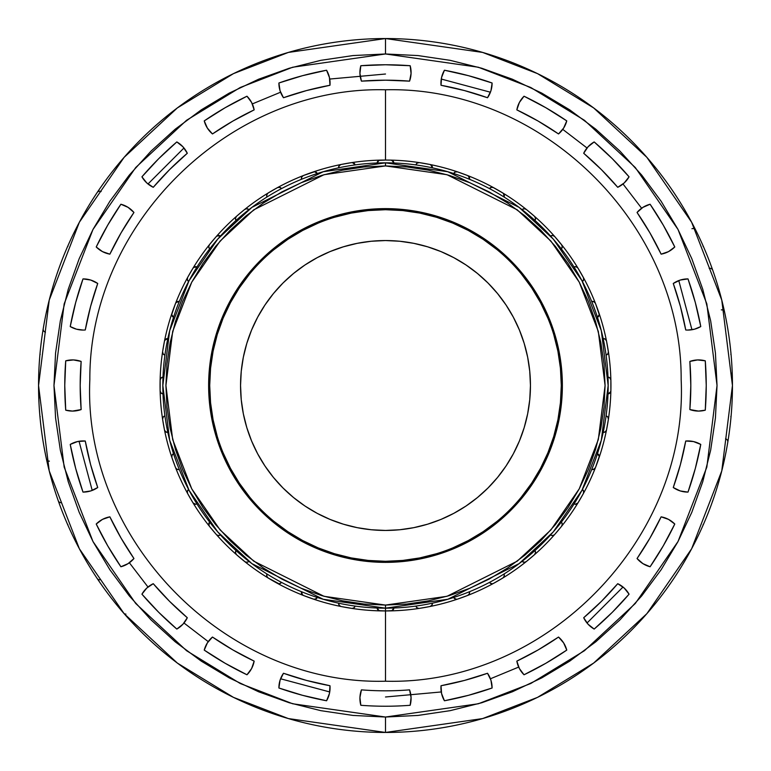 <?xml version="1.0" encoding="UTF-8"?>
<svg xmlns="http://www.w3.org/2000/svg" width="771" height="771" viewBox="0 0 771 771"><rect width="100%" height="100%" fill="white"/><g stroke="black" fill="none" stroke-linecap="round" stroke-linejoin="round"><path stroke-width="1.16" d="M385.5 732.45L482.646 718.572L537.532 697.37L593.67 663.06L646.898 613.629L691.635 548.769L721.772 470.908L732.45 385.5L721.772 300.092L691.635 222.231L646.898 157.371L593.67 107.94L537.532 73.631L482.646 52.428L385.5 38.55L385.5 53.97L478.328 67.231L530.776 87.499L584.418 120.276L635.285 167.509L678.027 229.488L706.834 303.89L717.03 385.5L706.834 467.11L678.027 541.512L635.285 603.491L584.418 650.724L530.776 683.501L478.328 703.769L385.5 717.03L385.5 732.45A346.95 346.95 0 0 1 38.55 385.5A346.95 346.95 0 0 1 385.5 38.55A346.95 346.95 0 0 1 732.45 385.5A346.95 346.95 0 0 1 385.5 732.45L385.5 717.03L417.998 715.43L450.177 710.66L481.74 702.757L512.368 691.789L541.782 677.882L569.692 661.161L595.819 641.78L619.923 619.923L641.78 595.819L661.161 569.692L677.882 541.782L691.789 512.368L702.757 481.74L710.66 450.177L715.43 417.998L717.03 385.5L715.43 353.002L710.66 320.823L702.757 289.26L691.789 258.632L677.882 229.218L661.161 201.308L641.78 175.181L619.923 151.077L595.819 129.22L569.692 109.839L541.782 93.118L512.368 79.211L481.74 68.243L450.177 60.34L417.998 55.57L385.5 53.97L353.002 55.57L320.823 60.34L289.26 68.243L258.632 79.211L229.218 93.118L201.308 109.839L175.181 129.22L151.077 151.077L129.22 175.181L109.839 201.308L93.118 229.218L79.211 258.632L68.243 289.26L60.34 320.823L55.57 353.002L53.97 385.5L55.57 417.998L60.34 450.177L68.243 481.74L79.211 512.368L93.118 541.782L109.839 569.692L129.22 595.819L151.077 619.923L175.181 641.78L201.308 661.161L229.218 677.882L258.632 691.789L289.26 702.757L320.823 710.66L353.002 715.43L385.5 717.03L292.672 703.769L240.224 683.501L186.582 650.724L135.715 603.491L92.973 541.512L64.166 467.11L53.97 385.5L64.166 303.89L92.973 229.488L135.715 167.509L186.582 120.276L240.224 87.499L292.672 67.231L385.5 53.97L385.5 38.55L288.354 52.428L233.468 73.631L177.33 107.94L124.102 157.371L79.365 222.231L49.228 300.092L38.55 385.5L49.228 470.908L79.365 548.769L124.102 613.629L177.33 663.06L233.468 697.37L288.354 718.572L385.5 732.45M377.125 732.354L376.634 732.296M385.5 696.984L441.263 691.953M490.433 678.779L518.681 667.079M587.02 623.016L623.016 587.02M691.953 329.737L678.779 280.567M641.626 208.237L623.016 183.98M587.02 147.984L562.763 129.374M490.433 92.221L441.263 79.047M164.609 430.391L164.483 429.939A3.084 3.084 0 0 0 164.609 430.391L165.351 431.538L167.509 432.415L165.408 431.596L164.609 430.391M164.811 430.825A3.084 3.084 0 0 0 167.509 432.415L165.553 431.721L164.483 429.939A225.44 225.44 0 0 0 171.827 457.396M197 504.022L194.861 504.234L193.463 503.434A3.084 3.084 0 0 0 195.641 504.33L193.01 502.856L187.623 493.527A225.44 225.44 0 0 1 175.557 467.65L175.971 468.382L175.557 467.65A3.084 3.084 0 0 0 178.429 469.606L176.578 468.99L178.429 469.606L176.694 469.067L175.557 467.65A225.44 225.44 0 0 0 187.565 493.401M193.01 502.856A225.44 225.44 0 0 1 187.623 493.527A225.44 225.44 0 0 0 209.384 526.246A225.44 225.44 0 0 1 193.01 502.856A3.084 3.084 0 0 0 193.029 502.885M217.856 535.44L216.69 534.852L217.856 535.44M246.681 562.29L247.819 562.069L246.681 562.29A3.084 3.084 0 0 0 247.819 562.069L248.898 561.346L247.819 562.069A3.084 3.084 0 0 0 248.898 561.346L247.298 562.223L245.178 561.895L236.504 554.686A225.44 225.44 0 0 1 216.314 534.496A3.084 3.084 0 0 0 218.627 535.546L216.796 534.939M278.196 583.657L278.957 583.753A3.084 3.084 0 0 0 281.511 582.394L279.7 583.657L278.186 583.657A3.084 3.084 0 0 0 278.957 583.753L268.144 577.99A225.44 225.44 0 0 1 244.754 561.616L245.641 562.107L244.754 561.616A3.084 3.084 0 0 0 244.764 561.616A225.44 225.44 0 0 0 268.029 577.922M352.578 608.386L353.87 607.885L355.123 606.083L353.87 607.885L352.578 608.386A3.084 3.084 0 0 0 355.123 606.083L354.034 607.77L352.135 608.425L341.061 606.517A225.44 225.44 0 0 1 313.479 599.125L315.291 599.173L317.286 597.458L316.255 598.72L314.462 599.289A3.084 3.084 0 0 0 317.286 597.458L316.149 598.788L313.961 599.25L303.35 595.443A225.44 225.44 0 0 1 277.473 583.377A3.084 3.084 0 0 0 277.512 583.396M378.551 160.59A3.084 3.084 0 0 0 377.106 162.989L379.004 160.358L385.5 160.06L385.5 89.783L385.5 160.06L390.887 160.127A225.44 225.44 0 0 0 385.5 160.06A225.44 225.44 0 0 1 429.939 606.517A225.44 225.44 0 0 1 380.113 610.873A225.44 225.44 0 0 0 385.5 610.94L385.5 608.165L447.845 599.26L519.095 563.63L553.26 531.913L581.97 490.279L601.313 440.308L608.165 385.5L601.313 330.692L581.97 280.721L553.26 239.087L519.095 207.37L447.845 171.74L385.5 162.835L385.5 165.919L446.987 174.699L517.245 209.837L550.937 241.121L579.252 282.167L598.325 331.453L605.081 385.5L598.325 439.547L579.252 488.833L550.937 529.879L517.245 561.163L446.987 596.301L385.5 605.081L385.5 608.165A222.665 222.665 0 0 1 162.835 385.5A222.665 222.665 0 0 1 385.5 162.835A222.665 222.665 0 0 1 608.165 385.5A222.665 222.665 0 0 1 385.5 608.165L385.5 605.081L407.021 604.021L428.339 600.86L449.242 595.626L469.529 588.369L489.007 579.156L507.491 568.073L524.8 555.236L540.77 540.77L555.236 524.8L568.073 507.491L579.156 489.007L588.369 469.529L595.626 449.242L600.86 428.339L604.021 407.021L605.081 385.5L604.021 363.979L600.86 342.661L595.626 321.758L588.369 301.471L579.156 281.993L568.073 263.509L555.236 246.2L540.77 230.23L524.8 215.764L507.491 202.927L489.007 191.844L469.529 182.631L449.242 175.374L428.339 170.14L407.021 166.979L385.5 165.919L363.979 166.979L342.661 170.14L321.758 175.374L301.471 182.631L281.993 191.844L263.509 202.927L246.2 215.764L230.23 230.23L215.764 246.2L202.927 263.509L191.844 281.993L182.631 301.471L175.374 321.758L170.14 342.661L166.979 363.979L165.919 385.5L166.979 407.021L170.14 428.339L175.374 449.242L182.631 469.529L191.844 489.007L202.927 507.491L215.764 524.8L230.23 540.77L246.2 555.236L263.509 568.073L281.993 579.156L301.471 588.369L321.758 595.626L342.661 600.86L363.979 604.021L385.5 605.081L324.013 596.301L253.755 561.163L220.063 529.879L191.748 488.833L172.675 439.547L165.919 385.5L172.675 331.453L191.748 282.167L220.063 241.121L253.755 209.837L324.013 174.699L385.5 165.919L385.5 162.835L323.155 171.74L251.905 207.37L217.74 239.087L189.03 280.721L169.687 330.692L162.835 385.5L169.687 440.308L189.03 490.279L217.74 531.913L251.905 563.63L323.155 599.26L385.5 608.165L385.5 681.217L385.5 610.94L379.004 610.642L377.106 608.011L378.224 610.169L380.113 610.873A225.44 225.44 0 0 1 351.672 608.386A225.44 225.44 0 0 0 379.978 610.873M416.369 607.153L415.877 606.083A3.084 3.084 0 0 0 417.988 608.29L416.369 607.153L417.988 608.29A3.084 3.084 0 0 0 418.865 608.425L416.966 607.77L415.877 606.083L416.369 607.153M454.167 598.18L453.714 597.458A3.084 3.084 0 0 0 456.538 599.289L454.745 598.72L453.714 597.458L454.745 598.72L456.538 599.289L454.186 598.209M490.057 583.03L489.489 582.394A3.084 3.084 0 0 0 492.043 583.753L490.057 583.03M491.744 583.734L490.722 583.454L491.744 583.734M523.181 562.069L522.102 561.346A3.084 3.084 0 0 0 524.319 562.29L522.102 561.346L523.181 562.069M551.458 535.402L550.561 534.949A3.084 3.084 0 0 0 552.373 535.546L551.458 535.402M583.753 491.937A3.084 3.084 0 0 0 582.394 489.489L583.666 491.31L583.377 493.527L577.99 502.856L576.139 504.234L574 504.022M575.359 504.33A3.084 3.084 0 0 0 577.99 502.856L575.359 504.33L577.99 502.856A225.44 225.44 0 0 0 583.377 493.527A3.084 3.084 0 0 0 583.58 493.064L583.57 490.992L582.394 489.489L583.705 491.532L583.377 493.527A225.44 225.44 0 0 0 595.443 467.65L594.306 469.067L591.714 469.491L593.593 469.433L595.443 467.65A225.44 225.44 0 0 0 606.517 429.939L605.447 431.721L603.491 432.415A3.084 3.084 0 0 1 603.173 432.396M687.857 492.1A25.578 25.578 0 0 0 688.002 492.1A25.578 25.578 0 0 1 687.857 492.1L680.215 490.925L673.266 487.523A305.316 305.316 0 0 0 685.727 441.022L693.514 441.571L700.772 444.433A320.736 320.736 0 0 1 688.002 492.1A25.578 25.578 0 0 1 673.266 487.523A25.578 25.578 0 0 0 687.857 492.1M410.924 701.398A25.578 25.578 0 0 0 409.574 689.862A305.316 305.316 0 0 1 385.5 690.816A305.316 305.316 0 0 0 409.574 689.862L411.059 697.533L410.172 705.282A320.736 320.736 0 0 1 385.5 706.236A320.736 320.736 0 0 0 410.172 705.282A320.736 320.736 0 0 1 360.828 705.282L359.941 697.533L361.426 689.862A305.316 305.316 0 0 0 385.5 690.816A305.316 305.316 0 0 1 361.426 689.862A25.578 25.578 0 0 0 360.076 701.398M83.143 492.1A25.578 25.578 0 0 0 97.734 487.523A25.578 25.578 0 0 1 82.998 492.1A320.736 320.736 0 0 1 70.228 444.433L77.486 441.571L85.273 441.022A305.316 305.316 0 0 0 97.734 487.523L90.785 490.925L83.143 492.1A25.578 25.578 0 0 1 82.998 492.1A25.578 25.578 0 0 0 83.143 492.1M72.474 411.078A25.578 25.578 0 0 0 81.138 409.574A25.578 25.578 0 0 1 65.718 410.172A320.736 320.736 0 0 1 65.718 360.828L73.467 359.941L81.138 361.426A305.316 305.316 0 0 0 81.138 409.574L72.474 411.078A25.578 25.578 0 0 1 65.718 410.172A25.578 25.578 0 0 0 72.474 411.078L65.718 410.172A320.736 320.736 0 0 1 65.718 360.828A25.578 25.578 0 0 1 81.138 361.426A25.578 25.578 0 0 0 69.602 360.076M83.143 330.065A25.578 25.578 0 0 0 85.273 329.978A25.578 25.578 0 0 1 83.143 330.065L76.454 329.178L70.228 326.567A320.736 320.736 0 0 1 82.998 278.9L90.718 280.046L97.734 283.477A305.316 305.316 0 0 0 85.273 329.978A25.578 25.578 0 0 1 70.228 326.567A25.578 25.578 0 0 0 83.143 330.065L76.454 329.178L70.228 326.567A320.736 320.736 0 0 1 82.998 278.9A25.578 25.578 0 0 1 97.734 283.477A25.578 25.578 0 0 0 82.998 278.9A320.736 320.736 0 0 0 70.228 326.567L75.693 302.492L82.998 278.9M698.526 411.078A25.578 25.578 0 0 0 705.282 410.172A25.578 25.578 0 0 1 698.526 411.078L689.862 409.574A305.316 305.316 0 0 0 689.862 361.426L697.533 359.941L705.282 360.828A320.736 320.736 0 0 1 705.282 410.172A25.578 25.578 0 0 1 689.862 409.574A25.578 25.578 0 0 0 698.526 411.078L705.282 410.172A320.736 320.736 0 0 0 705.282 360.828A25.578 25.578 0 0 0 701.485 360.086M687.857 330.065A25.578 25.578 0 0 0 700.772 326.567A25.578 25.578 0 0 1 685.727 329.978A305.316 305.316 0 0 0 673.266 283.477L680.282 280.046L688.002 278.9A320.736 320.736 0 0 1 700.772 326.567L694.546 329.178L687.857 330.065A25.578 25.578 0 0 1 685.727 329.978A25.578 25.578 0 0 0 687.857 330.065L694.546 329.178L700.772 326.567A320.736 320.736 0 0 0 688.002 278.9A320.736 320.736 0 0 1 700.772 326.567L695.307 302.492L688.002 278.9A25.578 25.578 0 0 0 673.266 283.477A305.316 305.316 0 0 1 685.727 329.978L680.417 306.482L673.266 283.477M371.294 529.754L385.5 530.448A144.948 144.948 0 0 1 240.552 385.5A144.948 144.948 0 0 1 385.5 240.552L399.706 241.246L413.776 243.337L427.577 246.797L440.973 251.587L453.83 257.668L466.031 264.983L477.451 273.454L487.995 283.005L497.546 293.549L506.017 304.969L513.332 317.17L519.413 330.027L524.203 343.423L527.663 357.224L529.754 371.294L530.448 385.5L529.754 399.706L527.663 413.776L524.203 427.577L519.413 440.973L513.332 453.83L506.017 466.031L497.546 477.451L487.995 487.995L477.451 497.546L466.031 506.017L453.83 513.332L440.973 519.413L427.577 524.203L413.776 527.663L399.706 529.754L385.5 530.448L371.294 529.754L357.224 527.663L343.423 524.203L330.027 519.413L317.17 513.332L304.969 506.017L293.549 497.546L283.005 487.995L273.454 477.451L264.983 466.031L257.668 453.83L251.587 440.973L246.797 427.577L243.337 413.776L241.246 399.706L240.552 385.5L241.246 371.294L243.337 357.224L246.797 343.423L251.587 330.027L257.668 317.17L264.983 304.969L273.454 293.549L283.005 283.005L293.549 273.454L304.969 264.983L317.17 257.668L330.027 251.587L343.423 246.797L357.224 243.337L371.294 241.246L385.5 240.552A144.948 144.948 0 0 1 530.448 385.5A144.948 144.948 0 0 1 385.5 530.448L399.706 529.754L413.776 527.663L427.577 524.203M497.016 249.611L483.166 239.338L468.363 230.471L452.77 223.089L436.531 217.277L419.79 213.085L402.732 210.56L385.5 209.712A175.788 175.788 0 0 0 209.712 385.5A175.788 175.788 0 0 0 385.5 561.288L385.5 562.367A176.867 176.867 0 0 1 208.633 385.5A176.867 176.867 0 0 1 385.5 208.633L385.5 209.712L385.5 208.633L402.838 209.481L420.002 212.035L436.839 216.246L453.184 222.096L468.874 229.517L483.764 238.441L497.7 248.782L510.566 260.434L522.218 273.3L532.559 287.236L541.483 302.126L548.904 317.816L554.754 334.161L558.965 350.998L561.519 368.162L562.367 385.5L561.519 402.838L558.965 420.002L554.754 436.839L548.904 453.184L541.483 468.874L532.559 483.764L522.218 497.7L510.566 510.566L497.7 522.218L483.764 532.559L468.874 541.483L453.184 548.904L436.839 554.754L420.002 558.965L402.838 561.519L385.5 562.367L368.162 561.519L350.998 558.965L334.161 554.754L317.816 548.904L302.126 541.483L287.236 532.559L273.3 522.218L260.434 510.566L248.782 497.7L238.441 483.764L229.517 468.874L222.096 453.184L216.246 436.839L212.035 420.002L209.481 402.838L208.633 385.5L209.481 368.162L212.035 350.998L216.246 334.161L222.096 317.816L229.517 302.126L238.441 287.236L248.782 273.3L260.434 260.434L273.3 248.782L287.236 238.441L302.126 229.517L317.816 222.096L334.161 216.246L350.998 212.035L368.162 209.481L385.5 208.633A176.867 176.867 0 0 1 562.367 385.5A176.867 176.867 0 0 1 385.5 562.367L385.5 561.288A175.788 175.788 0 0 0 561.288 385.5A175.788 175.788 0 0 0 385.5 209.712L368.268 210.56L351.21 213.085L334.469 217.277M419.328 608.386L419.328 608.386A225.44 225.44 0 0 0 429.939 606.517L419.328 608.386A225.44 225.44 0 0 0 467.65 595.443L457.521 599.125M562.252 524.743A3.084 3.084 0 0 0 561.346 522.102L562.281 524.116L561.616 526.246L554.686 534.496A225.44 225.44 0 0 0 577.922 502.971M608.194 417.709A3.084 3.084 0 0 0 606.083 415.877L607.905 417.159L608.386 419.328A225.44 225.44 0 0 0 610.873 380.113L610.873 390.887L610.025 392.94L608.011 393.894L610.169 392.776L610.873 390.887A225.44 225.44 0 0 0 608.406 351.798M608.386 351.672L607.905 353.841L606.083 355.123L608.02 353.648L608.386 351.672A225.44 225.44 0 0 0 606.517 341.061L608.425 352.164L608.02 353.648L606.083 355.123A3.084 3.084 0 0 0 608.377 352.665M594.47 302.049A3.084 3.084 0 0 0 591.714 301.509L593.94 301.712L595.443 303.35A225.44 225.44 0 0 0 583.377 277.473L583.666 279.69L582.394 281.511L583.705 279.468L583.377 277.473A225.44 225.44 0 0 0 577.99 268.144L583.58 277.936L583.705 279.468L582.394 281.511A3.084 3.084 0 0 0 583.705 278.418M576.804 267.026A3.084 3.084 0 0 0 574 266.978L576.216 266.795L577.99 268.144A225.44 225.44 0 0 0 561.616 244.754L562.281 246.884L561.346 248.898L562.29 246.662L561.616 244.754A225.44 225.44 0 0 0 554.686 236.504L561.886 245.168L562.29 246.662L561.346 248.898A3.084 3.084 0 0 0 562.098 245.631M524.743 208.748A3.084 3.084 0 0 0 522.102 209.654L524.116 208.719L526.246 209.384L534.496 216.314L535.527 218.289L534.949 220.439L535.488 218.068L534.496 216.314A225.44 225.44 0 0 0 502.971 193.078M491.937 187.247A3.084 3.084 0 0 0 489.489 188.606L491.31 187.334L493.527 187.623A225.44 225.44 0 0 0 457.521 171.875L467.65 175.557L469.288 177.06L469.491 179.286L469.182 176.867L467.65 175.557A225.44 225.44 0 0 0 430.073 164.512M417.709 162.806A3.084 3.084 0 0 0 415.877 164.917L417.159 163.095L419.328 162.614L429.939 164.483L431.818 165.678L432.396 167.827L431.683 165.505L429.939 164.483A225.44 225.44 0 0 0 390.887 160.127L392.94 160.975L393.894 162.989L392.776 160.831L390.887 160.127A225.44 225.44 0 0 0 351.798 162.594M493.064 187.42L493.527 187.623A3.084 3.084 0 0 0 493.064 187.42L490.992 187.43L489.489 188.606L491.532 187.295L493.064 187.42L502.856 193.01L504.205 194.784L504.022 197L504.138 194.571L502.856 193.01A225.44 225.44 0 0 0 467.766 175.605M594.933 302.492L595.443 303.35A3.084 3.084 0 0 0 594.933 302.492L593.622 301.577L591.714 301.509L594.133 301.818L595.443 303.35L599.289 314.597L597.458 317.286L599.115 315.493L599.125 313.479A225.44 225.44 0 0 0 583.435 277.599M608.386 419.328L606.517 429.939A225.44 225.44 0 0 0 608.386 419.328A3.084 3.084 0 0 0 608.377 418.335L608.02 417.352L608.377 418.335M599.221 455.892A3.084 3.084 0 0 0 597.458 453.714L599.289 456.403L595.443 467.65A225.44 225.44 0 0 0 606.488 430.073M535.392 553.318A3.084 3.084 0 0 0 534.949 550.561L535.527 552.711L534.496 554.686L526.246 561.616L524.319 562.29A3.084 3.084 0 0 0 525.359 562.107L524.319 562.29M503.974 576.804A3.084 3.084 0 0 0 504.022 574L504.205 576.216L502.856 577.99L493.527 583.377A225.44 225.44 0 0 0 554.686 534.496A3.084 3.084 0 0 1 552.373 535.546L554.204 534.939M392.449 610.41A3.084 3.084 0 0 0 393.894 608.011L391.996 610.642L385.5 610.94A225.44 225.44 0 0 0 419.202 608.406M225.739 693.476L226.423 693.736M190.158 671.58A3.084 3.084 0 0 1 188.403 671.03M125.914 614.101A3.084 3.084 0 0 1 123.582 613.041M99.7 579.792A3.084 3.084 0 0 1 97.136 578.423L97.628 578.992M75.23 540.76L75.664 541.406M61.121 502.711A3.084 3.084 0 0 1 58.21 500.649M49.383 461.154A3.084 3.084 0 0 1 46.366 458.716L46.752 459.689M265.6 59.926L266.708 59.733M97.136 192.577A3.084 3.084 0 0 1 101.136 191.565M53.035 286.282L52.939 286.764M45.45 332.214A3.084 3.084 0 0 1 43.224 328.735M38.81 372.075L38.829 372.576M39.947 354.872L40.159 354.284M40.159 416.716L39.947 416.128M38.829 398.424L38.974 397.807M67.935 525.138L67.838 524.511M695.336 541.406L695.77 540.76M717.965 484.718L718.061 484.236M712.394 501.41L712.789 500.649M725.55 438.786A3.084 3.084 0 0 1 727.776 442.265L727.814 441.773M732.19 398.925L732.171 398.424M730.841 354.284L731.053 354.872M732.171 372.576L732.026 373.193M721.29 309.865A3.084 3.084 0 0 1 724.634 312.284L724.2 311.243M709.166 268.375A3.084 3.084 0 0 1 712.789 270.351M691.934 228.736A3.084 3.084 0 0 1 695.77 230.24L695.095 229.344M505.4 59.926L504.292 59.733M339.597 165.216A3.084 3.084 0 0 0 338.604 167.827L339.182 165.678L341.061 164.483A225.44 225.44 0 0 0 313.604 171.827M302.049 176.53A3.084 3.084 0 0 0 301.509 179.286L301.712 177.06L303.35 175.557L314.597 171.711L317.286 173.542L315.493 171.885L313.479 171.875A225.44 225.44 0 0 1 341.061 164.483L351.672 162.614L353.841 163.095L355.123 164.917L353.648 162.98L351.672 162.614A225.44 225.44 0 0 1 385.5 160.06A225.44 225.44 0 0 0 380.113 160.127A3.084 3.084 0 0 0 379.621 160.175L379.13 160.31L379.621 160.175M267.026 194.196A3.084 3.084 0 0 0 266.978 197L266.795 194.784L268.144 193.01L277.473 187.623A225.44 225.44 0 0 1 303.35 175.557A225.44 225.44 0 0 0 277.599 187.565M277.473 187.623L279.69 187.334L281.511 188.606L279.468 187.295L277.473 187.623A225.44 225.44 0 0 0 244.754 209.384L246.884 208.719L248.898 209.654L246.662 208.71L244.754 209.384A225.44 225.44 0 0 1 277.473 187.623L279.468 187.295L281.511 188.606A3.084 3.084 0 0 0 278.418 187.295M235.608 217.682A3.084 3.084 0 0 0 236.051 220.439L235.473 218.289L236.504 216.314A225.44 225.44 0 0 0 216.4 236.408M208.748 246.257A3.084 3.084 0 0 0 209.654 248.898L208.719 246.884L209.384 244.754L216.314 236.504L218.289 235.473L220.439 236.051L218.068 235.512L216.314 236.504A225.44 225.44 0 0 1 236.504 216.314L244.754 209.384A225.44 225.44 0 0 0 236.504 216.314A225.44 225.44 0 0 1 244.754 209.384L246.662 208.71L248.898 209.654A3.084 3.084 0 0 0 245.631 208.902M187.247 279.063A3.084 3.084 0 0 0 188.606 281.511L187.334 279.69L187.623 277.473L193.01 268.144A225.44 225.44 0 0 1 209.384 244.754A225.44 225.44 0 0 0 193.078 268.029M171.779 315.108A3.084 3.084 0 0 0 173.542 317.286L171.711 314.597L175.557 303.35A225.44 225.44 0 0 1 193.01 268.144L194.784 266.795L197 266.978L194.571 266.862L193.01 268.144A225.44 225.44 0 0 0 175.605 303.234M162.806 353.291A3.084 3.084 0 0 0 164.917 355.123L163.095 353.841L162.614 351.672L164.483 341.061A225.44 225.44 0 0 1 175.557 303.35L177.06 301.712L179.286 301.509L176.867 301.818L175.557 303.35A225.44 225.44 0 0 0 164.512 340.927M160.59 392.449A3.084 3.084 0 0 0 162.989 393.894L160.975 392.94L160.127 390.887L160.127 380.113A225.44 225.44 0 0 1 164.483 341.061L165.678 339.182L167.827 338.604L165.505 339.317L164.483 341.061A225.44 225.44 0 0 0 160.127 379.978M175.557 467.65A225.44 225.44 0 0 1 171.875 457.521A225.44 225.44 0 0 0 175.557 467.65L171.875 457.521A225.44 225.44 0 0 1 164.483 429.939L162.614 419.328A225.44 225.44 0 0 1 160.127 380.113L160.975 378.06L162.989 377.106L160.831 378.224L160.127 380.113A225.44 225.44 0 0 0 162.594 419.202M162.614 419.328L163.095 417.159L164.917 415.877L162.98 417.352L162.614 419.328A225.44 225.44 0 0 0 164.483 429.939A225.44 225.44 0 0 1 162.614 419.328L162.98 417.352L164.917 415.877A3.084 3.084 0 0 0 162.614 419.328M171.875 457.521L171.972 455.295L173.542 453.714L171.885 455.507L171.875 457.521L171.885 455.507L173.542 453.714A3.084 3.084 0 0 0 171.875 457.521A225.44 225.44 0 0 1 164.483 429.939M187.623 493.527L187.334 491.31L188.606 489.489L187.295 491.532L187.623 493.527L187.295 491.532L188.606 489.489A3.084 3.084 0 0 0 187.295 492.582M209.384 526.246L209.114 525.832A3.084 3.084 0 0 0 209.384 526.246A225.44 225.44 0 0 0 216.314 534.496L209.384 526.246L208.719 524.116L209.654 522.102L208.71 524.338L209.384 526.246A225.44 225.44 0 0 0 236.408 554.6M220.439 534.949L218.627 535.546A3.084 3.084 0 0 0 219.542 535.402L218.627 535.546L219.542 535.402A3.084 3.084 0 0 0 220.439 534.949L219.542 535.402L220.439 534.949M236.504 554.686L235.473 552.711L236.051 550.561L235.512 552.932L236.504 554.686A225.44 225.44 0 0 0 244.754 561.616A225.44 225.44 0 0 1 236.504 554.686L235.512 552.932L236.051 550.561A3.084 3.084 0 0 0 235.868 553.915M340.927 606.488A225.44 225.44 0 0 1 303.35 595.443L301.712 593.94L301.509 591.714L301.818 594.133L303.35 595.443A225.44 225.44 0 0 0 313.479 599.125A225.44 225.44 0 0 1 268.144 577.99L266.795 576.216L266.978 574L266.862 576.429L268.144 577.99A225.44 225.44 0 0 0 303.234 595.395M341.061 606.517L339.317 605.495L338.604 603.173A3.084 3.084 0 0 0 341.061 606.517L339.182 605.322L338.604 603.173L339.317 605.495L341.061 606.517A225.44 225.44 0 0 0 351.672 608.386A225.44 225.44 0 0 1 341.061 606.517A225.44 225.44 0 0 0 351.672 608.386L352.135 608.425M431.403 605.784A3.084 3.084 0 0 0 432.396 603.173L431.818 605.322L429.939 606.517A3.084 3.084 0 0 0 430.873 606.16L431.683 605.495L430.873 606.16M468.951 594.47A3.084 3.084 0 0 0 469.491 591.714L469.288 593.94L467.65 595.443A225.44 225.44 0 0 0 493.401 583.435M583.58 493.064L583.377 493.527A225.44 225.44 0 0 0 595.395 467.766M610.41 378.551A3.084 3.084 0 0 0 608.011 377.106L610.025 378.06L610.873 380.113A3.084 3.084 0 0 0 610.825 379.621L610.69 379.13L610.825 379.621M605.784 339.597A3.084 3.084 0 0 0 603.173 338.604L605.322 339.182L606.517 341.061A225.44 225.44 0 0 0 599.125 313.479L599.115 315.493L597.458 317.286A3.084 3.084 0 0 0 599.289 314.462M553.318 235.608A3.084 3.084 0 0 0 550.561 236.051L552.711 235.473L554.686 236.504A225.44 225.44 0 0 0 534.496 216.314L535.488 218.068L534.949 220.439A3.084 3.084 0 0 0 535.132 217.085M455.892 171.779A3.084 3.084 0 0 0 453.714 173.542L455.295 171.972L457.521 171.875A3.084 3.084 0 0 0 457.511 171.866M360.076 69.602A25.578 25.578 0 0 0 361.426 81.138L359.941 73.467L360.828 65.718A320.736 320.736 0 0 1 410.172 65.718L411.059 73.467L409.574 81.138A305.316 305.316 0 0 0 361.426 81.138A305.316 305.316 0 0 1 409.574 81.138A25.578 25.578 0 0 0 410.924 69.602M326.567 70.228L329.429 77.486L329.978 85.273A305.316 305.316 0 0 0 283.477 97.734L280.046 90.718L278.9 82.998A320.736 320.736 0 0 1 326.567 70.228A25.578 25.578 0 0 1 329.978 85.273A305.316 305.316 0 0 0 283.477 97.734A305.316 305.316 0 0 1 329.978 85.273L306.482 90.583L283.477 97.734A25.578 25.578 0 0 1 278.9 82.998A320.736 320.736 0 0 1 326.567 70.228A320.736 320.736 0 0 0 278.9 82.998L302.492 75.693L326.567 70.228A25.578 25.578 0 0 1 329.978 85.234M441.022 85.273L464.518 90.583L487.523 97.734A25.578 25.578 0 0 0 492.1 82.998A25.578 25.578 0 0 1 487.523 97.734A305.316 305.316 0 0 0 441.022 85.273A25.578 25.578 0 0 1 444.433 70.228A320.736 320.736 0 0 1 492.1 82.998L490.954 90.718L487.523 97.734A305.316 305.316 0 0 0 441.022 85.273L441.571 77.486L444.433 70.228A25.578 25.578 0 0 0 441.022 85.234M566.762 120.893L563.649 128.053L558.532 133.952A305.316 305.316 0 0 0 516.84 109.877L519.375 102.495L524.029 96.221A320.736 320.736 0 0 1 566.762 120.893A25.578 25.578 0 0 1 558.532 133.952A305.316 305.316 0 0 0 516.84 109.877A305.316 305.316 0 0 1 558.532 133.952L538.158 121.086L516.84 109.877A25.578 25.578 0 0 1 524.029 96.221A320.736 320.736 0 0 1 566.762 120.893A320.736 320.736 0 0 0 524.029 96.221L545.868 107.738L566.762 120.893A25.578 25.578 0 0 1 565.48 124.594M617.773 187.286A25.578 25.578 0 0 0 629.069 176.819L612.299 158.701L594.181 141.931A25.578 25.578 0 0 0 583.695 153.265L588.061 146.789L594.181 141.931A320.736 320.736 0 0 1 629.069 176.819L624.211 182.939L617.735 187.305A305.316 305.316 0 0 0 583.695 153.265A305.316 305.316 0 0 1 617.735 187.305A25.578 25.578 0 0 0 629.069 176.819A320.736 320.736 0 0 0 594.181 141.931A25.578 25.578 0 0 0 583.714 153.227M637.048 212.468L649.914 232.842L661.123 254.16A305.316 305.316 0 0 0 637.048 212.468A25.578 25.578 0 0 1 650.107 204.238A320.736 320.736 0 0 1 674.779 246.971L668.505 251.625L661.123 254.16A305.316 305.316 0 0 0 637.048 212.468L642.947 207.351L650.107 204.238A320.736 320.736 0 0 1 674.779 246.971A25.578 25.578 0 0 1 661.123 254.16A25.578 25.578 0 0 0 668.505 251.625M254.16 109.877L232.842 121.086L212.468 133.952A305.316 305.316 0 0 1 254.16 109.877A305.316 305.316 0 0 0 212.468 133.952A25.578 25.578 0 0 1 204.238 120.893A320.736 320.736 0 0 1 246.971 96.221L251.625 102.495L254.16 109.877A305.316 305.316 0 0 0 212.468 133.952L207.351 128.053L204.238 120.893A320.736 320.736 0 0 1 246.971 96.221A25.578 25.578 0 0 1 254.16 109.877A25.578 25.578 0 0 0 251.625 102.495M187.286 153.227A25.578 25.578 0 0 0 176.819 141.931L158.701 158.701L141.931 176.819A25.578 25.578 0 0 0 153.265 187.305L146.789 182.939L141.931 176.819A320.736 320.736 0 0 1 176.819 141.931L182.939 146.789L187.305 153.265A305.316 305.316 0 0 0 153.265 187.305A305.316 305.316 0 0 1 187.305 153.265A25.578 25.578 0 0 0 176.819 141.931A320.736 320.736 0 0 0 141.931 176.819A25.578 25.578 0 0 0 153.227 187.286M120.893 204.238L128.053 207.351L133.952 212.468A305.316 305.316 0 0 0 109.877 254.16L102.495 251.625L96.221 246.971A320.736 320.736 0 0 1 120.893 204.238A25.578 25.578 0 0 1 133.952 212.468A305.316 305.316 0 0 0 109.877 254.16A25.578 25.578 0 0 1 96.221 246.971A320.736 320.736 0 0 1 120.893 204.238A320.736 320.736 0 0 0 96.221 246.971L107.738 225.132L120.893 204.238A25.578 25.578 0 0 1 124.594 205.52M109.877 516.84L121.086 538.158L133.952 558.532A305.316 305.316 0 0 1 109.877 516.84A305.316 305.316 0 0 0 133.952 558.532A25.578 25.578 0 0 1 120.893 566.762A320.736 320.736 0 0 1 96.221 524.029L102.495 519.375L109.877 516.84A305.316 305.316 0 0 0 133.952 558.532L128.053 563.649L120.893 566.762A320.736 320.736 0 0 1 96.221 524.029A25.578 25.578 0 0 1 109.877 516.84A25.578 25.578 0 0 0 102.495 519.375M153.227 583.714A25.578 25.578 0 0 0 141.931 594.181L158.701 612.299L176.819 629.069A25.578 25.578 0 0 0 187.305 617.735L182.939 624.211L176.819 629.069A320.736 320.736 0 0 1 141.931 594.181L146.789 588.061L153.265 583.695A305.316 305.316 0 0 0 187.305 617.735A305.316 305.316 0 0 1 153.265 583.695A25.578 25.578 0 0 0 141.931 594.181A320.736 320.736 0 0 0 176.819 629.069A25.578 25.578 0 0 0 187.286 617.773M204.238 650.107L207.351 642.947L212.468 637.048A305.316 305.316 0 0 0 254.16 661.123L251.625 668.505L246.971 674.779A320.736 320.736 0 0 1 204.238 650.107A25.578 25.578 0 0 1 212.468 637.048A305.316 305.316 0 0 0 254.16 661.123A25.578 25.578 0 0 1 246.971 674.779A320.736 320.736 0 0 1 204.238 650.107A320.736 320.736 0 0 0 246.971 674.779L225.132 663.262L204.238 650.107A25.578 25.578 0 0 1 205.52 646.406M329.978 685.727L306.482 680.417L283.477 673.266A25.578 25.578 0 0 0 278.9 688.002A25.578 25.578 0 0 1 283.477 673.266A305.316 305.316 0 0 0 329.978 685.727A25.578 25.578 0 0 1 326.567 700.772A320.736 320.736 0 0 1 278.9 688.002L280.046 680.282L283.477 673.266A305.316 305.316 0 0 0 329.978 685.727L329.429 693.514L326.567 700.772A25.578 25.578 0 0 0 329.978 685.766M444.433 700.772L441.571 693.514L441.022 685.727A305.316 305.316 0 0 0 487.523 673.266L490.954 680.282L492.1 688.002A320.736 320.736 0 0 1 444.433 700.772A25.578 25.578 0 0 1 441.022 685.727A305.316 305.316 0 0 0 487.523 673.266A25.578 25.578 0 0 1 492.1 688.002A320.736 320.736 0 0 1 444.433 700.772A320.736 320.736 0 0 0 492.1 688.002L468.508 695.307L444.433 700.772A25.578 25.578 0 0 1 441.022 685.766M516.84 661.123L538.158 649.914L558.532 637.048A305.316 305.316 0 0 1 516.84 661.123A305.316 305.316 0 0 0 558.532 637.048A25.578 25.578 0 0 1 566.762 650.107A320.736 320.736 0 0 1 524.029 674.779L519.375 668.505L516.84 661.123A305.316 305.316 0 0 0 558.532 637.048L563.649 642.947L566.762 650.107A320.736 320.736 0 0 1 524.029 674.779A25.578 25.578 0 0 1 516.84 661.123A25.578 25.578 0 0 0 519.375 668.505M583.714 617.773A25.578 25.578 0 0 0 594.181 629.069L612.299 612.299L629.069 594.181A25.578 25.578 0 0 0 617.735 583.695L624.211 588.061L629.069 594.181A320.736 320.736 0 0 1 594.181 629.069L588.061 624.211L583.695 617.735A305.316 305.316 0 0 0 617.735 583.695A305.316 305.316 0 0 1 583.695 617.735A25.578 25.578 0 0 0 594.181 629.069A320.736 320.736 0 0 0 629.069 594.181A25.578 25.578 0 0 0 617.773 583.714M650.107 566.762L642.947 563.649L637.048 558.532A305.316 305.316 0 0 0 661.123 516.84L668.505 519.375L674.779 524.029A320.736 320.736 0 0 1 650.107 566.762A25.578 25.578 0 0 1 637.048 558.532A305.316 305.316 0 0 0 661.123 516.84A305.316 305.316 0 0 1 637.048 558.532L649.914 538.158L661.123 516.84A25.578 25.578 0 0 1 674.779 524.029A320.736 320.736 0 0 1 650.107 566.762A320.736 320.736 0 0 0 674.779 524.029L663.262 545.868L650.107 566.762A25.578 25.578 0 0 1 646.406 565.48M340.127 164.84L341.061 164.483A3.084 3.084 0 0 0 340.127 164.84L338.999 165.967L338.604 167.827L339.317 165.505L341.061 164.483A225.44 225.44 0 0 1 351.672 162.614A225.44 225.44 0 0 0 303.35 175.557A225.44 225.44 0 0 1 313.479 171.875L315.493 171.885L317.286 173.542A3.084 3.084 0 0 0 314.462 171.711M209.384 244.754A225.44 225.44 0 0 1 216.314 236.504A225.44 225.44 0 0 0 209.384 244.754A3.084 3.084 0 0 0 209.384 244.764L209.114 245.168L209.384 244.754A225.44 225.44 0 0 1 216.314 236.504L216.67 236.157A3.084 3.084 0 0 0 216.314 236.504M162.614 351.672L162.614 351.672A3.084 3.084 0 0 0 162.575 352.164L162.623 352.665L162.575 352.164M379.13 610.69L377.106 608.011A3.084 3.084 0 0 0 379.13 610.69L380.113 610.873A225.44 225.44 0 0 0 385.5 610.94M273.984 521.389L287.834 531.662L302.637 540.529L318.23 547.911L334.469 553.723L351.21 557.915L368.268 560.44L385.5 561.288L402.732 560.44L419.79 557.915L436.531 553.723M452.77 547.911L468.363 540.529L483.166 531.662L497.016 521.389M521.389 497.016L531.662 483.166L540.529 468.363L547.911 452.77L553.723 436.531L557.915 419.79L560.44 402.732L561.288 385.5L560.44 368.268L557.915 351.21L553.723 334.469M547.911 318.23L540.529 302.637L531.662 287.834L521.389 273.984M318.23 223.089L302.637 230.471L287.834 239.338L273.984 249.611M249.611 273.984L239.338 287.834L230.471 302.637L223.089 318.23L217.277 334.469L213.085 351.21L210.56 368.268L209.712 385.5L210.56 402.732L213.085 419.79L217.277 436.531M223.089 452.77L230.471 468.363L239.338 483.166L249.611 497.016M466.031 506.017L477.451 497.546M524.203 427.577L527.663 413.776M529.754 399.706L530.448 385.5L529.754 371.294L527.663 357.224L524.203 343.423M506.017 304.969L497.546 293.549M427.577 246.797L413.776 243.337M399.706 241.246L385.5 240.552L371.294 241.246L357.224 243.337L343.423 246.797M304.969 264.983L293.549 273.454M264.983 304.969L257.668 317.17M246.797 343.423L243.337 357.224M241.246 371.294L240.552 385.5L241.246 399.706L243.337 413.776L246.797 427.577M264.983 466.031L273.454 477.451M343.423 524.203L357.224 527.663M410.914 69.515A25.578 25.578 0 0 0 410.182 65.747A25.578 25.578 0 0 1 409.574 81.138L385.5 80.184L361.426 81.138A25.578 25.578 0 0 1 360.828 65.718A25.578 25.578 0 0 0 360.086 69.515M360.828 65.718A320.736 320.736 0 0 1 410.172 65.718A320.736 320.736 0 0 0 360.828 65.718L385.5 64.764L410.172 65.718M411.059 73.467L411.078 72.532M359.941 73.467L360.394 77.36M444.433 70.228A320.736 320.736 0 0 1 492.1 82.998A320.736 320.736 0 0 0 444.433 70.228L468.508 75.693L492.1 82.998M558.561 133.923A25.578 25.578 0 0 0 561.307 131.205M519.375 102.495A25.578 25.578 0 0 0 516.84 109.877M561.317 131.195L561.741 130.704M594.181 141.931A320.736 320.736 0 0 1 629.069 176.819M590.923 144.129L590.152 144.765M585.632 149.863L585.083 150.711M583.695 153.265L601.39 169.61L617.735 187.305M650.107 204.238L663.262 225.132L674.779 246.971A320.736 320.736 0 0 0 650.107 204.238A25.578 25.578 0 0 0 646.406 205.52M639.795 209.693A25.578 25.578 0 0 0 637.077 212.439M701.398 360.076A25.578 25.578 0 0 0 689.862 361.426A305.316 305.316 0 0 1 689.862 409.574L690.816 385.5L689.862 361.426A25.578 25.578 0 0 1 705.282 360.828A320.736 320.736 0 0 1 705.282 410.172L706.236 385.5L705.282 360.828M697.533 359.941L693.64 360.394M204.238 120.893L225.132 107.738L246.971 96.221A320.736 320.736 0 0 0 204.238 120.893A25.578 25.578 0 0 0 205.52 124.594M209.693 131.205A25.578 25.578 0 0 0 212.439 133.923M141.931 176.819A320.736 320.736 0 0 1 176.819 141.931M144.129 180.077L144.765 180.848M149.863 185.368L150.711 185.917M153.265 187.305L169.61 169.61L187.305 153.265M133.923 212.439A25.578 25.578 0 0 0 131.205 209.693M102.495 251.625A25.578 25.578 0 0 0 109.877 254.16L121.086 232.842L133.952 212.468M131.195 209.683L130.704 209.259M85.273 329.978A305.316 305.316 0 0 1 97.734 283.477L90.583 306.482L85.273 329.978M69.515 360.086A25.578 25.578 0 0 0 65.747 360.818A320.736 320.736 0 0 0 65.718 410.172L64.764 385.5L65.718 360.828M81.138 409.574A305.316 305.316 0 0 1 81.138 361.426L80.184 385.5L81.138 409.574M73.467 359.941L72.532 359.922M85.234 441.022A25.578 25.578 0 0 0 70.228 444.433A25.578 25.578 0 0 1 85.273 441.022A305.316 305.316 0 0 0 97.734 487.523L90.583 464.518L85.273 441.022M82.998 492.1A320.736 320.736 0 0 1 70.228 444.433A320.736 320.736 0 0 0 82.998 492.1L75.693 468.508L70.228 444.433M120.893 566.762L107.738 545.868L96.221 524.029A320.736 320.736 0 0 0 120.893 566.762A25.578 25.578 0 0 0 124.594 565.48M131.205 561.307A25.578 25.578 0 0 0 133.923 558.561M176.819 629.069A320.736 320.736 0 0 1 141.931 594.181M180.077 626.871L180.848 626.235M185.368 621.137L185.917 620.289M187.305 617.735L169.61 601.39L153.265 583.695M212.439 637.077A25.578 25.578 0 0 0 209.693 639.795M251.625 668.505A25.578 25.578 0 0 0 254.16 661.123L232.842 649.914L212.468 637.048M209.683 639.805L209.259 640.296M326.567 700.772A320.736 320.736 0 0 1 278.9 688.002A320.736 320.736 0 0 0 326.567 700.772L302.492 695.307L278.9 688.002M360.086 701.485A25.578 25.578 0 0 0 360.818 705.253A25.578 25.578 0 0 1 361.426 689.862M385.5 690.816A305.316 305.316 0 0 0 409.574 689.862A25.578 25.578 0 0 1 410.172 705.282A25.578 25.578 0 0 0 410.914 701.485M360.828 705.282A320.736 320.736 0 0 0 385.5 706.236A320.736 320.736 0 0 1 360.828 705.282M359.941 697.533L359.922 698.468M411.059 697.533L410.606 693.64M487.523 673.266L464.518 680.417L441.022 685.727M566.762 650.107L545.868 663.262L524.029 674.779A320.736 320.736 0 0 0 566.762 650.107A25.578 25.578 0 0 0 565.48 646.406M561.307 639.795A25.578 25.578 0 0 0 558.561 637.077M629.069 594.181A320.736 320.736 0 0 1 594.181 629.069M626.871 590.923L626.235 590.152M621.137 585.632L620.289 585.083M617.735 583.695L601.39 601.39L583.695 617.735M637.077 558.561A25.578 25.578 0 0 0 639.795 561.307M668.505 519.375A25.578 25.578 0 0 0 661.123 516.84M639.805 561.317L640.296 561.741M685.727 441.022A305.316 305.316 0 0 1 673.266 487.523L680.417 464.518L685.727 441.022A25.578 25.578 0 0 1 700.772 444.433A25.578 25.578 0 0 0 685.766 441.022M700.772 444.433A320.736 320.736 0 0 1 688.002 492.1A320.736 320.736 0 0 0 700.772 444.433L695.307 468.508L688.002 492.1M378.224 160.831L377.482 161.727L378.224 160.831M377.106 162.989L377.482 161.727L377.106 162.989M393.894 162.989A3.084 3.084 0 0 0 391.87 160.31L393.894 162.989M390.887 160.127L391.87 160.31M419.328 162.614L418.836 162.575L419.328 162.614A3.084 3.084 0 0 0 418.335 162.623L417.352 162.98L418.335 162.623M416.465 163.731L415.877 164.917L416.465 163.731M432.396 167.827A3.084 3.084 0 0 0 430.873 164.84L432.396 167.827M430.42 164.618A3.084 3.084 0 0 0 429.939 164.483L430.873 164.84M457.039 171.75L457.521 171.875L457.039 171.75A3.084 3.084 0 0 0 456.538 171.711L455.507 171.885L456.538 171.711M454.505 172.482L453.714 173.542L454.505 172.482M469.491 179.286A3.084 3.084 0 0 0 468.508 176.067L469.491 179.286M467.65 175.557L468.508 176.067M504.022 197A3.084 3.084 0 0 0 503.608 193.666L504.022 197M502.856 193.01L503.608 193.666M524.338 208.71L523.201 208.922L524.338 208.71M522.102 209.654L523.201 208.922L522.102 209.654M554.686 236.504L554.33 236.157L554.686 236.504A3.084 3.084 0 0 0 553.915 235.868L552.932 235.512L553.915 235.868M551.766 235.521L550.561 236.051L551.766 235.521M577.99 268.144L577.691 267.739L577.99 268.144A3.084 3.084 0 0 0 577.334 267.392L576.429 266.862L577.334 267.392M575.282 266.67L574 266.978L575.282 266.67M606.382 340.58L606.517 341.061A3.084 3.084 0 0 0 606.382 340.58L606.517 341.061M605.495 339.317L604.483 338.748L605.495 339.317M603.173 338.604L604.483 338.748L603.173 338.604M610.169 378.224L609.273 377.482L610.169 378.224M608.011 377.106L609.273 377.482L608.011 377.106M608.011 393.894A3.084 3.084 0 0 0 610.69 391.87L608.011 393.894M610.873 390.887L610.69 391.87M607.269 416.465L606.083 415.877L607.269 416.465M603.491 432.415L605.592 431.596L606.517 429.939L605.592 431.596L603.491 432.415A3.084 3.084 0 0 0 606.189 430.825M599.25 457.039L599.125 457.521A3.084 3.084 0 0 0 599.25 457.039L599.125 457.521M599.115 455.507L598.518 454.505L599.115 455.507M597.458 453.714L598.518 454.505L597.458 453.714M593.593 469.433L592.571 469.606A3.084 3.084 0 0 0 595.443 467.65L593.593 469.433M562.29 524.338L562.078 523.201L562.29 524.338M561.346 522.102L562.078 523.201L561.346 522.102M534.496 554.686L534.843 554.33L534.496 554.686A3.084 3.084 0 0 0 535.132 553.915L535.488 552.932L535.132 553.915M535.479 551.766L534.949 550.561L535.479 551.766M524.559 562.281L525.359 562.107M504.138 576.429L504.33 575.282L504.138 576.429M504.022 574L504.33 575.282L504.022 574M492.814 583.657L492.043 583.753A3.084 3.084 0 0 0 492.814 583.657L493.527 583.377M467.65 595.443L468.093 595.222L467.65 595.443A3.084 3.084 0 0 0 468.508 594.933L469.182 594.133L468.508 594.933M469.568 593.034L469.491 591.714L469.568 593.034M456.538 599.289L457.039 599.25L456.538 599.289M432.252 604.483L432.396 603.173L432.252 604.483M391.379 610.825L390.887 610.873A3.084 3.084 0 0 0 390.897 610.873L391.379 610.825M392.776 610.169L393.518 609.273L392.776 610.169M393.894 608.011L393.518 609.273L393.894 608.011M301.509 591.714A3.084 3.084 0 0 0 302.492 594.933L301.509 591.714M303.35 595.443L302.492 594.933M280.278 583.454L279.256 583.734L280.278 583.454M281.511 582.394L280.943 583.03L281.511 582.394M266.978 574A3.084 3.084 0 0 0 268.144 577.99L266.862 576.429L266.978 574M209.654 522.102A3.084 3.084 0 0 0 208.902 525.369L209.654 522.102M193.463 503.434L195.641 504.33M179.286 469.491L178.429 469.606L179.286 469.491M160.175 391.379L160.127 390.887A3.084 3.084 0 0 0 160.175 391.379L160.127 390.887A225.44 225.44 0 0 1 160.127 380.113L160.831 378.224L162.989 377.106A3.084 3.084 0 0 0 160.31 379.13M160.831 392.776L161.727 393.518L160.831 392.776M162.989 393.894L161.727 393.518L162.989 393.894M162.98 353.648L163.731 354.535L162.98 353.648M164.917 355.123L163.731 354.535L164.917 355.123M167.827 338.604A3.084 3.084 0 0 0 164.84 340.127L167.827 338.604M164.483 341.061L164.84 340.127M171.875 313.479L171.75 313.961L171.875 313.479A3.084 3.084 0 0 0 171.711 314.462L171.885 315.493L171.711 314.462M172.482 316.495L173.542 317.286L172.482 316.495M179.286 301.509A3.084 3.084 0 0 0 176.067 302.492L179.286 301.509M175.557 303.35L176.067 302.492M187.295 279.468L187.7 280.557L187.295 279.468M188.606 281.511L187.7 280.557L188.606 281.511M197 266.978A3.084 3.084 0 0 0 193.666 267.392L197 266.978M193.01 268.144L193.666 267.392M208.922 247.799L209.654 248.898L208.922 247.799M220.439 236.051A3.084 3.084 0 0 0 217.085 235.868L220.439 236.051M235.512 218.068L235.521 219.234L235.512 218.068M236.051 220.439L235.521 219.234L236.051 220.439M266.862 194.571L266.67 195.718L266.862 194.571M266.978 197L266.67 195.718L266.978 197M303.35 175.557L302.907 175.778L303.35 175.557A3.084 3.084 0 0 0 302.492 176.067L301.818 176.867L302.492 176.067M301.432 177.966L301.509 179.286L301.432 177.966M355.123 164.917A3.084 3.084 0 0 0 352.665 162.623L355.123 164.917M351.672 162.614L352.665 162.623M385.5 74.016L329.737 79.047M280.567 92.221L252.319 103.921M183.98 147.984L147.984 183.98M79.047 441.263L92.221 490.433M129.374 562.763L147.984 587.02M183.98 623.016L208.237 641.626M280.567 678.779L329.737 691.953M702.901 245.4L703.162 246.489M731.139 415.636L730.841 416.716M724.634 458.716L724.248 459.689M703.162 524.511L702.901 525.6M46.366 312.284L46.8 311.243M67.838 246.489L68.099 245.4M385.5 89.783C541.358 85.88 681.94 223.677 681.159 379.583C688.619 539.661 545.685 685.477 385.5 681.217C225.315 685.477 82.381 539.661 89.841 379.583C89.06 223.677 229.642 85.88 385.5 89.783"/></g></svg>
